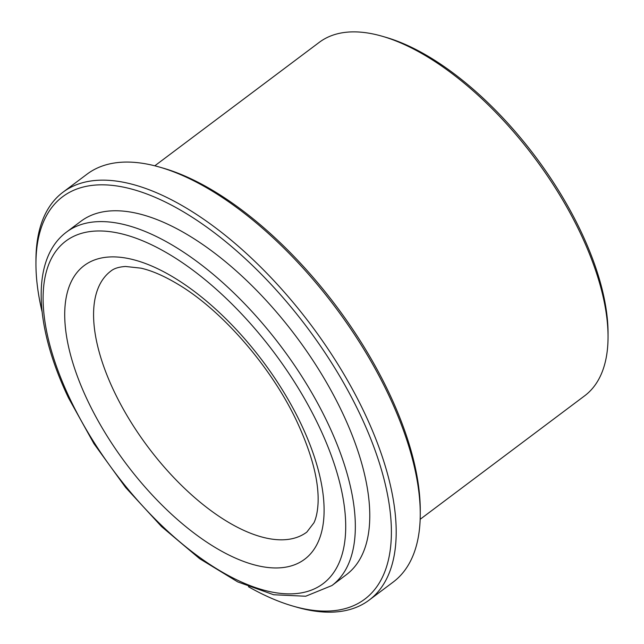 <?xml version="1.0" encoding="UTF-8"?>
<svg xmlns="http://www.w3.org/2000/svg" width="644" height="644" viewBox="0 0 644 644"><rect width="100%" height="100%" fill="white"/><g stroke="black" fill="none" stroke-linecap="round" stroke-linejoin="round"><path stroke-width="0.97" d="M154.802 165.806L319.263 42.343A221.005 102.839 53.1 0 1 382.311 36.281L385.788 37.288A217.608 101.253 53.1 0 1 580.872 231.277A217.608 101.253 53.1 0 1 608.057 333.367L608.049 336.989A221.005 102.839 53.1 0 1 584.623 395.835L420.162 519.297M382.311 36.281A221.005 102.839 53.1 0 1 580.437 233.297A221.005 102.839 53.1 0 1 608.049 336.989M42.102 311.841A251.611 117.079 53.1 0 1 35.943 263.742L35.951 260.12A255.008 118.657 53.1 0 1 62.975 192.218L87.045 174.154A255.008 118.657 53.1 0 1 159.793 167.158L163.27 168.165A251.611 117.079 53.1 0 1 388.839 392.462A251.611 117.079 53.1 0 1 420.266 510.507L420.258 514.121A255.008 118.657 53.1 0 1 393.234 582.031L369.165 600.095A255.008 118.657 53.1 0 1 296.417 607.091L292.94 606.085A251.611 117.079 53.1 0 1 248.471 586.748M159.793 167.158A255.008 118.657 53.1 0 1 388.404 394.482A255.008 118.657 53.1 0 1 420.258 514.121M62.975 192.218A255.008 118.657 53.1 0 1 364.335 412.554A255.008 118.657 53.1 0 1 369.165 600.095M35.943 263.742A251.611 117.079 53.1 0 1 160.936 199.914A251.611 117.079 53.1 0 1 359.956 414.14A251.611 117.079 53.1 0 1 292.94 606.085M342.165 412.176A221.005 102.839 53.1 0 1 346.351 574.714L331.91 585.549A221.005 102.839 53.1 0 0 327.724 423.011A221.005 102.839 53.1 0 0 66.541 232.057L80.983 221.222A221.005 102.839 53.1 0 1 342.165 412.176M113.964 391.085A163.206 75.944 53.1 0 1 110.873 271.06C114.036 268.427 118.931 266.906 125.556 266.479L140.956 268.162C152.073 270.689 164.639 276.196 178.67 284.672C222.687 310.996 271.816 367.635 297.174 422.134C312.26 454.865 319.207 482.163 318.015 504.019C317.492 511.924 316.148 518.17 313.966 522.759L306.834 532.097A163.206 75.944 53.1 0 1 113.964 391.085M318.949 426.191A214.202 99.675 53.1 0 1 280.325 593.357A214.202 99.675 53.1 0 1 69.866 398.644A214.202 99.675 53.1 0 1 108.498 231.486A214.202 99.675 53.1 0 1 318.949 426.191M301.159 424.227A183.604 85.435 53.1 0 1 268.049 567.509A183.604 85.435 53.1 0 1 87.656 400.616A183.604 85.435 53.1 0 1 120.766 257.334A183.604 85.435 53.1 0 1 301.159 424.227M66.541 232.057C30.831 258.55 34.027 325.936 68.538 397.952L93.968 443.716L125.62 487.476L161.564 526.599L199.672 558.71L237.725 581.902L273.66 594.75L305.715 596.231L331.91 585.549"/></g></svg>

